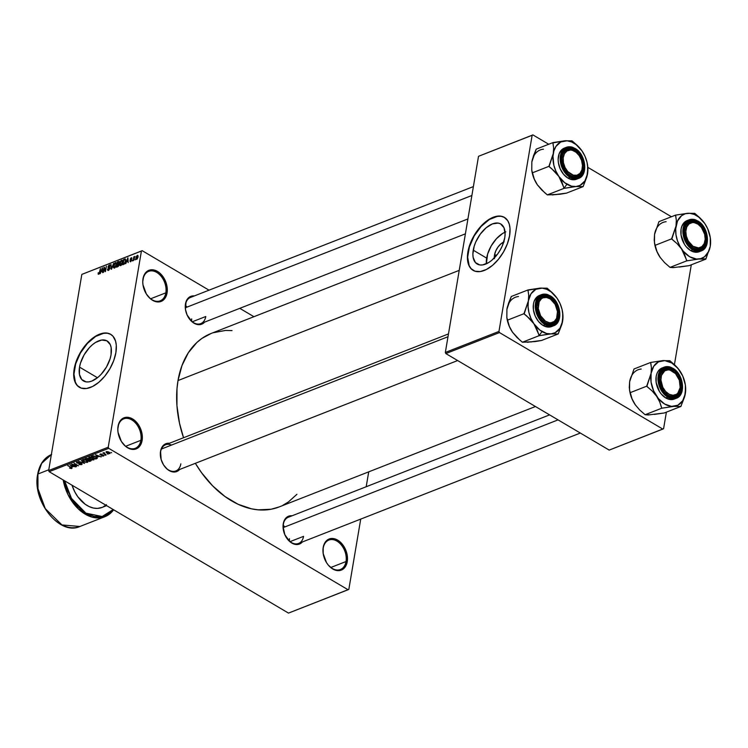 <?xml version="1.0" encoding="UTF-8"?>
<svg xmlns="http://www.w3.org/2000/svg" width="748" height="748" viewBox="0 0 748 748"><rect width="100%" height="100%" fill="white"/><g stroke="black" fill="none" stroke-linecap="round" stroke-linejoin="round"><path stroke-width="1.12" d="M140.876 440.32A15.82 10.846 68.6 0 0 131.798 419.899A15.82 10.846 68.6 0 0 118.091 426.846L118.053 426.238A16.699 11.444 -111.4 0 1 132.527 418.908A16.699 11.444 -111.4 0 1 142.111 440.46L140.876 440.32L125.692 446.266L140.876 440.32A15.82 10.846 -111.4 0 1 135.257 448.314A15.82 10.846 -111.4 0 1 122.008 442.395A15.82 10.846 68.6 0 0 140.876 440.32L142.111 440.46L140.259 445.443L136.856 448.594L134.733 449.305L132.424 449.417L127.637 447.79L125.337 446.126L121.363 441.414L118.034 432.307L117.801 429.193L118.754 423.564L121.438 419.413L123.298 418.113L127.73 417.281L130.133 417.795L134.827 420.572L138.791 425.285L142.129 434.392L142.111 440.46A16.699 11.444 -111.4 0 1 122.102 442.526A16.699 11.444 -111.4 0 1 117.988 432.035A16.699 11.444 -111.4 0 1 118.053 426.238L118.091 426.846A15.82 10.846 -111.4 0 1 123.71 418.852A15.82 10.846 -111.4 0 1 136.295 423.901A15.82 10.846 -111.4 0 1 140.876 440.32M346.025 561.533A15.82 10.846 68.6 0 0 336.946 541.113A15.82 10.846 68.6 0 0 323.23 548.06L323.192 547.452A16.699 11.444 -111.4 0 1 337.666 540.121A16.699 11.444 -111.4 0 1 347.25 561.673L346.025 561.533L330.84 567.48L346.025 561.533A15.82 10.846 -111.4 0 1 340.396 569.527A15.82 10.846 -111.4 0 1 327.156 563.609A15.82 10.846 68.6 0 0 346.025 561.533L347.25 561.673L345.408 566.657L342.004 569.798L339.873 570.518L337.572 570.63L332.785 569.004L328.363 565.189L326.511 562.627L323.173 553.52L323.192 547.452L323.903 544.768L326.577 540.626L328.447 539.317L332.879 538.495L335.272 539.009L339.966 541.786L343.94 546.498L347.278 555.605L347.25 561.673A16.699 11.444 -111.4 0 1 327.25 563.74A16.699 11.444 -111.4 0 1 323.136 553.249A16.699 11.444 -111.4 0 1 323.192 547.452L323.23 548.06A15.82 10.846 -111.4 0 1 328.858 540.065A15.82 10.846 -111.4 0 1 341.443 545.114A15.82 10.846 -111.4 0 1 346.025 561.533M165.832 292.833A15.82 10.846 68.6 0 0 156.743 272.412A15.82 10.846 68.6 0 0 143.036 279.359L142.999 278.752A16.699 11.444 -111.4 0 1 157.473 271.412A16.699 11.444 -111.4 0 1 167.056 292.973L165.832 292.833L150.638 298.779L165.832 292.833A15.82 10.846 -111.4 0 1 160.203 300.827A15.82 10.846 -111.4 0 1 146.954 294.908A15.82 10.846 68.6 0 0 165.832 292.833L167.056 292.973L165.205 297.956L163.672 299.798L159.679 301.818L157.37 301.93L152.583 300.303L150.283 298.639L146.309 293.927L142.98 284.82L142.746 281.706L143.7 276.068L146.384 271.926L148.244 270.617L152.676 269.794L157.473 271.412L159.773 273.076L163.737 277.798L167.075 286.905L167.056 292.973A16.699 11.444 -111.4 0 1 147.047 295.039A16.699 11.444 -111.4 0 1 142.943 284.549A16.699 11.444 -111.4 0 1 142.999 278.752L143.036 279.359A15.82 10.846 -111.4 0 1 148.656 271.365A15.82 10.846 -111.4 0 1 161.241 276.414A15.82 10.846 -111.4 0 1 165.832 292.833M494.447 258.677L494.503 255.049L496.868 254.993L494.503 255.049A11.669 6.395 120.6 0 1 503.741 242.015M505.05 232.17A23.235 12.725 -59.4 0 0 486.658 258.116L473.241 250.187A23.235 12.725 120.6 0 1 484.732 229.038A23.235 12.725 120.6 0 1 500.814 224.007A23.235 12.725 120.6 0 1 504.741 237.845L502.245 246.008L500.197 250.047L497.729 253.862L491.875 260.229L488.734 262.529L482.582 264.932L479.823 264.951L475.448 262.595L473.138 257.415L472.876 253.993L474.204 246.148L475.737 242.025L480.253 234.171L486.106 227.803L492.39 223.914L498.159 223.082L500.571 223.876L503.984 227.719L505.106 234.04L504.741 237.845A23.235 12.725 120.6 0 1 493.25 258.995A23.235 12.725 120.6 0 1 477.168 264.025A23.235 12.725 120.6 0 1 473.241 250.187L486.658 258.116A23.235 12.725 -59.4 0 0 486.359 263.792L487.631 254.077L491.202 245.914L496.485 238.659L502.675 233.432L505.816 231.843M473.662 270.683L471.062 268.607L469.155 265.596L467.659 257.219L469.417 246.84L474.148 236.031L481.151 226.429L489.342 219.51L497.476 216.322L501.132 216.303L504.517 217.462A30.762 16.839 -59.4 0 0 483.264 224.269A30.762 16.839 -59.4 0 0 468.136 252.188L467.883 252.039A30.762 16.839 120.6 0 1 483.105 224.035A30.762 16.839 120.6 0 1 504.386 217.378A30.762 16.839 120.6 0 1 509.594 235.695L510.005 228.327L509.248 224.119L507.714 220.669L504.068 217.201L500.88 216.153L495.26 216.583L489.08 219.36L484.919 222.408L480.899 226.279L475.476 233.301L472.465 238.528L469.164 246.69L467.883 252.039L467.472 259.406L468.903 265.447L470.81 268.457L474.943 271.187L480.253 271.561L486.303 269.542L492.558 265.325L498.486 259.247L503.582 251.852L507.387 243.773L509.594 235.695A30.762 16.839 120.6 0 1 494.372 263.698A30.762 16.839 120.6 0 1 473.091 270.346A30.762 16.839 120.6 0 1 467.883 252.039L468.136 252.188A30.762 16.839 -59.4 0 0 473.213 270.421M79.531 367.128A23.235 12.725 120.6 0 1 91.032 345.978A23.235 12.725 120.6 0 1 107.104 340.948A23.235 12.725 120.6 0 1 111.041 354.776L110.078 358.825L106.497 366.988L101.214 374.234L98.175 377.16L91.882 381.059L88.881 381.873L86.114 381.891L81.738 379.535L79.428 374.346L79.531 367.128L80.494 363.089L84.075 354.917L89.358 347.67L92.397 344.744L95.548 342.444L101.691 340.031L106.861 340.808L110.274 344.65L111.143 347.558L111.041 354.776A23.235 12.725 120.6 0 1 99.54 375.935A23.235 12.725 120.6 0 1 83.467 380.956A23.235 12.725 120.6 0 1 79.531 367.128L97.483 377.731L79.531 367.128M79.961 387.614L77.353 385.547L75.445 382.527L73.959 374.159L75.707 363.78L80.447 352.963L87.441 343.369L95.632 336.45L103.766 333.262L107.422 333.243L110.807 334.393A30.762 16.839 -59.4 0 0 89.554 341.21A30.762 16.839 -59.4 0 0 74.435 369.129L74.174 368.979A30.762 16.839 120.6 0 1 89.395 340.976A30.762 16.839 120.6 0 1 110.685 334.319A30.762 16.839 120.6 0 1 115.884 352.635L116.295 345.258L115.547 341.051L112.957 336.207L110.358 334.141L107.17 333.094L101.56 333.524L97.464 335.123L91.209 339.349L85.281 345.417L81.766 350.242L77.483 358.17L75.455 363.631L74.174 368.979L73.772 376.347L74.52 380.554L77.1 385.398L81.233 388.128L86.553 388.493L92.593 386.482L98.858 382.256L104.785 376.188L109.872 368.792L113.687 360.704L115.884 352.635A30.762 16.839 120.6 0 1 100.671 380.629A30.762 16.839 120.6 0 1 79.382 387.286A30.762 16.839 120.6 0 1 74.174 368.979L74.435 369.129A30.762 16.839 -59.4 0 0 79.512 387.361M283.258 523.768A14.941 10.238 -111.4 0 1 292.113 515.774L287.952 516.494L286.278 517.663L283.885 521.375L283.034 526.414L284.857 534.773L289.775 541.571L293.973 544.048L298.181 544.413L302.37 541.963A14.941 10.238 -111.4 0 1 286.877 538.345A14.941 10.238 -111.4 0 1 283.202 528.958A14.941 10.238 -111.4 0 1 283.258 523.768M171.526 445.06A14.062 9.64 68.6 0 0 160.586 451.876L160.549 451.268A14.941 10.238 -111.4 0 1 169.403 443.274L167.15 443.349L163.578 445.163L161.185 448.865L160.586 451.876A14.062 9.64 -111.4 0 1 165.589 444.77L448.473 333.926M185.467 303.931A14.941 10.238 -111.4 0 1 194.321 295.937L190.17 296.657L187.122 299.471L186.102 301.528L185.448 309.363L187.075 314.936L191.984 321.724L196.191 324.211L200.399 324.576L204.587 322.126A14.941 10.238 -111.4 0 1 189.094 318.498A14.941 10.238 -111.4 0 1 185.42 309.111A14.941 10.238 -111.4 0 1 185.467 303.931M205.765 316.507L192.273 321.799L205.765 316.507A14.062 9.64 -111.4 0 1 200.763 323.622A14.062 9.64 -111.4 0 1 189.001 318.368A14.062 9.64 68.6 0 0 205.765 316.507M185.504 304.539A14.062 9.64 68.6 0 0 185.439 309.27A14.062 9.64 -111.4 0 1 185.504 304.539A14.062 9.64 -111.4 0 1 190.506 297.433L473.391 186.589M303.557 536.353L290.056 541.636L303.557 536.353A14.062 9.64 -111.4 0 1 298.555 543.459A14.062 9.64 -111.4 0 1 286.793 538.214A14.062 9.64 68.6 0 0 303.557 536.353M283.296 524.376A14.062 9.64 68.6 0 0 283.221 529.107A14.062 9.64 -111.4 0 1 283.296 524.376A14.062 9.64 -111.4 0 1 288.289 517.27L549.593 414.878M459.216 270.365L178.005 380.554A93.163 63.861 68.6 0 0 183.55 437.73L179.511 423.228L176.939 405.659L176.996 388.642L178.005 380.554L459.216 270.365M279.182 506.929L271.075 509.248L258.219 509.837L251.562 508.836L238.135 504.302L224.98 496.522L212.6 485.817L201.464 472.586L195.359 463.311A93.163 63.861 68.6 0 0 279.116 506.957L535.437 406.519M348.072 589.751L108.74 448.342L49.153 471.689L288.494 613.098L348.839 589.368L360.723 519.093L348.839 589.368L348.072 589.751L108.74 448.342L108.236 447.201L48.657 470.548L81.831 274.404L141.409 251.057L108.236 447.201L108.74 448.342L49.153 471.689L288.494 613.098L348.072 589.751M107.413 453.83L108.049 454.204L107.413 453.83M104.86 453.812L106.151 454.952L102.925 453.045L104.234 452.652L104.86 453.812L104.234 452.652L102.925 453.045L106.151 454.952L104.86 453.812M104.814 454.849L105.449 455.223L104.814 454.849M103.411 455.523L103.944 455.42L103.617 456L102.27 456L101.653 455.756L103.289 455.289L99.886 454.429L101.85 454.139L100.634 454.728L103.486 455.027L100.634 454.728L102.055 454.232L100.26 454.036L100.326 454.915L102.803 455.093L103.177 455.719L101.653 455.756L103.617 456L103.486 455.027L103.617 456M97.866 456.897L95.585 454.737L101.223 456.888L99.175 456.383L97.866 456.897L99.175 456.383L101.223 456.888L95.585 454.737L97.866 456.897M89.208 457.178L90.078 459.132L91.967 459.88L93.752 459.87L93.949 458.72L93.378 459.973L90.274 459.244L88.722 457.711L90.527 457.075L93.519 458.337L94.033 459.711L92.948 457.954L89.208 457.178L88.732 457.645M82.981 459.618L83.841 461.572L85.74 462.32L87.525 462.311L87.712 461.161L87.151 462.414L84.047 461.684L82.495 460.151L84.3 459.515L87.292 460.777L87.806 462.152L86.712 460.394L82.981 459.618L82.504 460.085M71.715 468.5L71.088 467.294L67.703 465.658L71.35 467.453L71.21 468.192L69.508 468.005L71.715 468.5L71.827 467.818L71.303 468.594L69.648 468.089L71.331 467.883L68.087 465.518L72.032 468.22M72.294 466.92L70.013 464.76L75.66 466.902L73.603 466.406L72.294 466.92L73.603 466.406L75.66 466.902L70.013 464.76L72.294 466.92M72.921 464.489L76.464 466.584L71.658 464.115L77.212 465.424L74.043 463.18L78.475 465.798L72.921 464.489L78.475 465.798L74.043 463.18L77.212 465.424L71.658 464.115L76.464 466.584L72.921 464.489M76.96 461.984L77.091 463.115L81.149 463.255L81.093 464.321L78.82 464.246L81.569 464.639L81.467 463.414L81.962 464.405L79.765 464.648L78.82 464.246L81.093 464.321L81.008 463.517L76.876 462.975L76.848 462.021L78.849 462.049L79.101 462.498L77.25 462.414L77.483 462.984L81.467 463.414L77.483 462.984L77.483 462.283L79.428 462.311L76.511 462.376M81.317 460.329L84.561 463.414L78.633 461.376L83.832 463.19L81.317 460.329L83.832 463.19L78.633 461.376L84.561 463.414L81.317 460.329M90.639 461.03L90.499 459.805L91.125 460.731L89.47 461.488L85.038 458.87L87.273 458.281L90.499 459.805L88.376 458.655L85.038 458.87L89.47 461.488L90.639 461.03L90.817 460.02L90.639 461.03L91.172 460.609M96.81 458.608L96.006 456.729L97.371 458.113L95.697 459.048L91.265 456.43L93.407 455.812L96.006 456.729L93.014 455.822L91.265 456.43L95.697 459.048L96.81 458.608L97.006 457.458L96.81 458.608L97.371 458.141M106.366 451.642L106.973 453.045L109.704 453.615L109.058 452.194L109.928 453.494L108.095 453.559L106.225 452.484L106.506 451.596L108.46 451.886L106.01 451.988M110.994 452.437L111.62 452.811L110.994 452.437M142.176 250.674L81.831 274.404L48.657 470.548L49.153 471.689L48.657 470.548L108.236 447.201L141.409 251.057L81.831 274.404L142.176 250.674L141.409 251.057L142.176 250.674L209.029 290.177L142.176 250.674M253.927 316.703L239.771 308.335L253.927 316.703M368.717 471.848L366.193 486.742L368.717 471.848M135.051 259.939L135.182 259.182L135.051 259.939M132.452 260.959L132.583 260.201L132.452 260.959M125.87 263.539L126.459 261.819L127.777 261.304L128.226 262.613L127.917 257.761L125.468 263.698L126.459 261.819L127.777 261.304L128.226 262.613L127.917 257.761L125.87 263.539M119.745 265.222L120.858 265.559L122.046 264.137L122.7 261.445L122.251 260.173L120.877 260.715L119.895 262.585L119.68 265.054L120.522 265.68L119.745 265.222L120.69 265.634L122.616 262.333L121.615 260.173L119.68 263.548L119.745 265.222L120.69 265.634M113.509 267.662L114.547 268.036L115.818 266.578L116.473 263.885L116.015 262.613L114.65 263.156L113.668 265.026L113.453 267.494L114.294 268.13L113.509 267.662L114.463 268.074L116.379 264.773L115.388 262.613L113.444 265.989L113.509 267.662L114.463 268.074M108.507 270.402L109.956 268.401L109.806 267.475L108.395 266.999L109.208 265.615L110.237 266.11L109.704 264.895L108.6 265.568L108.011 267.111L108.273 267.831L109.498 268.036L109.46 268.943L108.301 269.822L107.946 268.878L107.525 269.738L108.507 270.402L109.956 268.401L109.591 267.354L108.441 267.214L109.273 265.587L110.237 266.11L109.367 264.97L108.039 266.849L109.573 268.56L108.647 269.766L107.562 269.102L108.507 270.402L107.852 270.421M100.297 273.553L100.896 271.842L102.205 271.328L102.663 272.627L102.354 267.784L99.905 273.712L100.896 271.842L102.205 271.328L102.663 272.627L102.354 267.784L100.297 273.553M98.119 274.123L99.484 273.366L100.419 268.541L99.166 273.263L98.643 273.665L98.11 272.926L98.652 274.264L99.811 272.15L100.419 268.541L99.25 273.076L98.773 273.637L98.11 272.926L98.652 274.264M103.476 272.309L104.196 268.055L105.477 271.524L106.384 266.204L105.281 270.617L104 267.139L103.093 272.459L104.196 268.055L105.075 271.683L106.384 266.204L105.281 270.617L104 267.139L103.476 272.309M111.564 269.14L113.659 263.352L111.461 268.597L110.966 264.409L111.19 269.289L113.659 263.352L111.461 268.597L110.966 264.409L111.564 269.14M117.651 266.756L119.007 265.054L118.96 261.342L117.38 261.894L116.473 267.214L117.651 266.756L119.072 264.745L119.371 262.361L118.558 261.435L117.38 261.894L116.473 267.214L117.651 266.756M123.813 264.343L125.496 262.034L125.309 258.911L123.607 259.453L122.7 264.773L123.813 264.343L125.701 261.089L125.253 258.901L123.607 259.453L122.7 264.773L123.813 264.343M130.554 261.763L131.704 259.939L130.573 258.92L131.9 258.528L131.788 257.817L130.189 259.089L130.32 259.911L131.283 260.145L131.059 260.912L129.834 260.884L130.461 261.8L131.676 260.154L130.563 258.976L131.9 258.528L131.218 257.761L130.171 259.201L131.283 260.407L130.676 261.202L129.834 260.884L130.554 261.763L129.834 260.884M133.537 260.528L134.836 256.405L134.088 257.284L133.817 256.807L133.163 260.678L134.986 256.48L134.088 257.284L133.817 256.807L133.537 260.528M136.641 259.378L137.978 257.265L137.567 255.32L136.351 256.396L135.912 259.023L136.641 259.378L138.043 256.919L137.323 255.377L135.921 257.789L136.641 259.378L136.164 259.378M532.903 134.902L478.514 156.304L532.137 135.285L498.963 331.429L445.341 352.448L478.514 156.304L445.341 352.448L445.845 353.58L609.199 450.1L662.822 429.09L499.468 332.57L445.845 353.58L609.199 450.1L663.588 428.698L666.384 412.148L663.588 428.698L662.822 429.09L499.468 332.57L498.963 331.429L499.468 332.57L445.845 353.58L445.341 352.448L498.963 331.429L532.137 135.285L478.514 156.304L532.903 134.902L532.137 135.285L532.903 134.902L548.723 144.252L532.903 134.902M671.433 216.752L587.844 167.365L671.433 216.752M691.302 264.811L674.425 364.631L691.302 264.811M465.396 233.844L211.132 333.468A93.163 63.861 68.6 0 0 178.005 380.554L181.96 365.594L188.337 352.738L196.892 342.472L201.895 338.433L211.198 333.449M179.66 469.464L177.379 471.268L173.414 472.007L169.123 470.557L167.066 469.061L163.513 464.845L161.147 459.524L160.549 451.268A14.941 10.238 -111.4 0 0 160.493 456.448A14.941 10.238 -111.4 0 0 164.177 465.836A14.941 10.238 -111.4 0 0 179.66 469.464M213.087 332.757L225.503 330.448L232.03 330.588M296.909 494.316L288.354 501.992L282.94 505.237M180.848 463.844A14.062 9.64 -111.4 0 1 175.845 470.959A14.062 9.64 -111.4 0 1 164.083 465.705A14.062 9.64 68.6 0 0 180.848 463.844M160.521 456.607A14.062 9.64 -111.4 0 1 160.586 451.876A14.062 9.64 68.6 0 0 160.521 456.607M118.016 432.185A15.82 10.846 -111.4 0 1 118.091 426.846A15.82 10.846 68.6 0 0 118.016 432.185M323.155 553.398A15.82 10.846 -111.4 0 1 323.23 548.06A15.82 10.846 68.6 0 0 323.155 553.398M142.962 284.698A15.82 10.846 -111.4 0 1 143.036 279.359A15.82 10.846 68.6 0 0 142.962 284.698M494.353 257.901A11.669 6.395 120.6 0 1 494.503 255.049L495.756 250.945L498.028 246.999L500.964 243.811L504.124 241.847M98.773 273.637L98.502 272.711M101.13 271.169L102.093 268.401L102.56 270.972L101.13 271.169L101.719 271.515L101.13 271.169L102.093 268.401L102.186 270.757L101.13 271.169M104.514 267.447L104 267.139L104.514 267.447M104.739 268.373L104.196 268.055L104.739 268.373M108.647 269.766L107.946 268.878M108.273 267.831L109.563 268.597M110.265 265.503L109.367 264.97L110.265 265.503M109.984 264.96L109.367 264.97M109.273 265.587L109.844 266.335M108.619 267.317L109.984 268.13M108.984 267.335L108.441 267.214M113.78 266.185L115.285 263.231L116.464 264.016L116.052 263.764L116.323 265.091L114.566 267.447L115.014 267.719L113.93 267.298L113.78 266.185M116.398 263.212L115.388 262.613L116.398 263.212M116.034 262.623L115.388 262.613M115.285 263.231L115.968 263.483L116.034 264.755L114.566 267.447L113.827 265.849L114.257 264.353L115.285 263.231L116.052 263.764M117.969 262.249L117.38 261.894L117.969 262.249M119.4 261.931L118.558 261.435L119.4 261.931M119.147 261.389L118.558 261.435M117.38 263.96L117.651 262.37L119.269 262.772L118.091 263.679L119.11 264.278L118.091 263.679L117.38 263.96L117.969 264.306L117.38 263.96L117.651 262.37L118.979 262.604L117.38 263.96M118.306 262.109L118.979 262.604M116.959 266.447L117.277 264.577L118.025 264.287L118.997 265.082L118.511 266.12L117.763 266.129L118.24 266.41L116.959 266.447L117.548 266.793L116.959 266.447L117.277 264.577L118.689 264.895L116.959 266.447M120.007 263.745L121.513 260.79L122.7 261.576L122.279 261.323L122.55 262.651L120.793 265.007L121.241 265.278L120.232 264.942L120.007 263.745M122.635 260.772L121.615 260.173L122.635 260.772M122.261 260.182L121.615 260.173M121.513 260.79L122.195 261.033L122.261 262.314L120.793 265.007L120.334 262.286L121.372 260.856L122.279 261.323M124.196 259.808L123.607 259.453L124.196 259.808M125.786 259.696L124.664 259.042L125.786 259.696M123.186 264.007L123.878 259.93L125.075 259.556L125.645 261.417L125.234 262.754L123.869 263.735L124.364 264.025L123.186 264.007L123.785 264.353L123.186 264.007L123.878 259.93L125.075 259.556L125.299 261.398L124.495 263.343L123.186 264.007M126.693 261.146L127.656 258.387L128.123 260.959L126.693 261.146L127.282 261.501L126.693 261.146L127.656 258.387L127.749 260.734L126.693 261.146M130.676 261.202L130.227 260.669M131.648 260.323L130.171 259.201M131.91 258.172L131.218 257.761L131.91 258.172M131.9 258.528L131.218 257.761M131.713 259.883L130.629 259.247L131.713 259.883M131.704 259.696L131.031 259.304L131.704 259.696M131.676 260.154L131.031 259.304M138.071 255.816L137.323 255.377L138.071 255.816M137.8 255.377L137.323 255.377M137.211 255.928L137.969 257.293L137.127 259.051L136.426 258.808L136.772 256.33L137.211 255.928L137.66 257.106L136.744 258.827L136.304 257.639L137.211 255.928L138.109 256.293M118.025 264.287L118.689 264.895M71.902 466.565L70.34 464.882L73.005 465.892L71.902 466.565L72.958 466.144L70.303 465.097L71.902 466.565M81.569 464.639L81.747 463.61L81.569 464.639L82.074 464.199M81.102 463.573L81.093 464.321M77.483 462.984L77.483 462.283M87.525 462.311L87.927 461.479M83.262 459.534L83.243 460.656L84.234 461.432L83.57 459.496L86.375 460.207L87.002 462.002L84.842 461.74L86.693 462.086L87.254 461.292L85.478 460.123L83.496 459.927M87.479 460.927L87.002 462.002M89.564 460.946L89.47 461.488L89.564 460.946M88.89 459.366L88.376 458.655M88.367 459.104L85.936 459.029L87.254 459.814L86.029 458.487L85.936 459.029L86.675 458.281L86.59 458.767L88.124 458.524L88.329 459.347L87.254 459.814L88.432 458.702M88.068 458.851L88.329 459.347M90.125 459.955L87.778 460.114L89.33 461.03L87.778 460.114L88.685 458.879L88.526 459.824L90.171 459.637L90.471 460.534L89.33 461.03L90.471 460.534L90.125 459.955L90.471 460.534M93.752 459.87L94.164 459.038M90.461 458.992L89.797 457.056L92.612 457.767L93.229 459.562L90.461 458.992L92.556 459.665L93.584 459.16L90.508 457.393L89.358 457.898L90.461 458.992M89.489 457.093L89.367 457.832L89.723 457.486M93.706 458.487L93.229 459.562M95.791 458.505L95.697 459.048L95.791 458.505M96.548 457.57L94.061 456.224L92.163 456.589L95.557 458.589L92.163 456.589L92.256 456.046L92.163 456.589L93.519 455.822L95.679 456.542L96.623 457.131L95.557 458.589L96.548 457.57L96.24 458.328M97.474 456.542L95.903 454.859L98.568 455.878L97.474 456.542L98.53 456.13L95.875 455.074L97.474 456.542M103.187 455.223L103.177 455.719M100.484 453.971L100.326 454.915L100.484 453.971M100.26 454.036L100.326 454.915M103.916 452.643L103.822 453.204L103.916 452.643M103.701 452.69L103.822 453.204M109.704 453.615L109.844 452.774L110.059 453.269M106.712 451.558L107.357 452.895L106.88 451.549L108.769 452.035L109.255 453.344L107.357 452.895L109.255 453.344M109.554 452.521L109.451 453.148L106.814 451.923M548.424 334.169L551.052 333.879A23.777 16.297 -111.4 0 1 542.02 331.579L539.121 335.553A27.293 18.709 68.6 0 0 539.327 335.665L551.052 333.879L558.232 333.935L541.552 340.471L535.091 341.584L522.413 342.229L539.102 335.693L548.424 334.169M549.341 298.143A14.062 9.64 68.6 0 0 537.092 309.046A14.062 9.64 -111.4 0 1 542.16 297.208A14.062 9.64 -111.4 0 1 549.341 298.143A14.062 9.64 -111.4 0 1 554.09 302.706A14.062 9.64 68.6 0 0 549.341 298.143L550.07 297.152L549.341 298.143M540.654 318.152A14.062 9.64 68.6 0 0 545.227 322.472L545.694 322.996A14.941 10.238 -111.4 0 1 540.748 318.283A14.941 10.238 -111.4 0 1 537.064 308.896A14.941 10.238 -111.4 0 1 550.07 297.152L555.68 302.856L558.045 308.176L558.868 313.786L556.989 320.892L553.95 323.706L549.986 324.445L545.694 322.996L541.739 319.583L537.719 311.963L536.896 306.353L538.775 299.247L541.814 296.432L545.778 295.694L550.07 297.152A14.941 10.238 -111.4 0 1 558.644 316.432A14.941 10.238 -111.4 0 1 545.694 322.996L545.227 322.472A14.062 9.64 -111.4 0 1 540.654 318.152A14.062 9.64 68.6 0 0 556.577 319.144L556.596 318.358A13.184 9.032 -111.4 0 1 543.637 319.705A13.184 9.032 -111.4 0 1 539.168 301.781L537.99 301.463A14.062 9.64 68.6 0 0 537.092 309.046A14.062 9.64 -111.4 0 1 537.99 301.463A14.062 9.64 -111.4 0 1 542.16 297.208A14.062 9.64 -111.4 0 1 554.09 302.706A14.062 9.64 68.6 0 0 554.006 302.575A14.062 9.64 68.6 0 0 537.99 301.463L539.168 301.781L541.459 298.723L543.001 297.826L546.573 297.461L550.35 299.004L555.138 304.343L557.484 311.607L556.596 318.358L554.305 321.416L551.042 322.743L549.191 322.687L545.414 321.135L540.626 315.806L538.28 308.531L539.168 301.781A13.184 9.032 -111.4 0 1 554.184 302.828A13.184 9.032 -111.4 0 1 557.428 311.112A13.184 9.032 -111.4 0 1 556.596 318.358L556.577 319.144A14.062 9.64 -111.4 0 1 552.417 323.398A14.062 9.64 -111.4 0 1 545.227 322.472A14.062 9.64 68.6 0 0 557.447 311.262A14.062 9.64 -111.4 0 1 552.417 323.398A14.062 9.64 -111.4 0 1 540.654 318.152M538.719 295.769L536.849 297.068L534.175 301.22L533.464 303.894L533.446 309.971L535.269 316.198L538.635 321.631L543.057 325.455L545.077 324.66L543.057 325.455A16.699 11.444 68.6 0 0 551.594 326.558L553.614 325.763A16.699 11.444 -111.4 0 1 545.077 324.66A16.699 11.444 -111.4 0 1 535.409 308.644A16.699 11.444 -111.4 0 1 541.43 294.665A16.699 11.444 -111.4 0 1 549.967 295.769L550.248 296.086C555.895 298.546 558.99 305.502 559.532 316.956C555.558 325.745 550.893 328.11 545.516 324.062L545.077 324.66L553.614 325.763L558.532 320.78L559.598 311.439M531.716 341.892L522.413 342.229L519.514 339.779L512.474 332.168L509.351 326.399L507.294 320.228L523.974 313.692L526.882 316.142L533.922 323.762L537.045 329.522L539.102 335.693L522.413 342.229L516.943 337.442L512.474 332.168L509.472 326.801L507.322 320.275A23.777 16.297 68.6 0 0 512.474 332.168L509.351 326.399L506.845 317.563L506.92 309.289L508.593 303.062L511.314 296.479L527.995 289.944L528.714 295.189L528.369 300.883L523.974 313.692L507.294 320.228L506.835 317.535A23.777 16.297 68.6 0 0 507.303 320.181M527.387 342.285L541.552 340.471L558.232 333.935L562.627 321.126L559.99 328.232L555.147 332.71L551.052 333.879L546.573 333.496L539.813 330.074L533.922 323.762L530.93 318.396L528.92 312.524L528.051 306.549L528.369 300.883L531.005 293.786L535.849 289.308L542.16 288.13L546.713 289.289L551.183 291.935L557.073 298.256L552.632 293.01L547.134 288.186L539.944 288.13L527.995 289.944L511.314 296.479L506.92 309.289A23.777 16.297 68.6 0 1 518.495 296.535M554.997 295.544L547.312 288.457A27.293 18.709 68.6 0 0 546.9 288.214L539.944 288.13A23.777 16.297 -111.4 0 1 556.858 297.938A23.777 16.297 -111.4 0 1 557.073 298.256L560.074 303.623L562.075 309.485L562.945 315.46L562.627 321.126L562.702 312.86M512.791 332.626L512.474 332.168A23.777 16.297 68.6 0 0 512.689 332.477A23.777 16.297 68.6 0 0 512.829 332.664M507.471 320.929L506.835 317.517M540.449 295.133A16.699 11.444 68.6 0 0 539.411 295.46A16.699 11.444 68.6 0 0 533.38 309.438A16.699 11.444 68.6 0 0 543.057 325.455L547.845 327.072L552.276 326.25M545.516 324.062L550.154 325.632L554.446 324.828L557.737 321.79L558.85 319.555L559.766 314.095L558.887 308.026L554.53 299.78L550.248 296.086L545.61 294.516L541.318 295.31L539.514 296.573L536.914 300.593L535.998 306.054L536.877 312.122L539.439 317.881L545.516 324.062C539.878 321.603 536.784 314.646 536.232 303.192C540.206 294.403 544.871 292.038 550.248 296.086L541.43 294.665L536.12 300.64L535.923 311.439L545.077 324.66L545.516 324.062M528.219 289.925A27.293 18.709 68.6 0 0 527.948 290.224L528.714 295.189L528.369 300.883A23.777 16.297 -111.4 0 1 539.944 288.13L527.948 290.224A27.293 18.709 -111.4 0 1 528.219 289.925M524.021 313.412A27.293 18.709 68.6 0 0 524.161 313.954L529.444 318.48L533.922 323.762A23.777 16.297 -111.4 0 1 528.369 300.883L524.161 313.954A27.293 18.709 -111.4 0 1 524.021 313.412M538.915 335.431A27.293 18.709 68.6 0 0 539.121 335.553L542.02 331.579A23.777 16.297 -111.4 0 1 533.922 323.762L539.327 335.665A27.293 18.709 -111.4 0 1 539.121 335.553A27.293 18.709 -111.4 0 1 538.915 335.431M557.082 298.265L557.073 298.256A23.777 16.297 -111.4 0 1 562.711 312.879A23.777 16.297 -111.4 0 1 562.627 321.126A23.777 16.297 -111.4 0 1 551.052 333.879L558.008 333.954A27.293 18.709 68.6 0 0 558.288 333.655L561.944 324.202L562.973 315.422M506.845 317.563L506.92 309.289M447.996 336.731L161.428 449.024L447.996 336.731M557.447 311.262A14.062 9.64 -111.4 0 1 556.577 319.144A14.062 9.64 68.6 0 0 557.466 311.411A14.062 9.64 68.6 0 0 557.447 311.262M680.315 385.557L680.269 385.155A13.184 9.032 -111.4 0 1 671.096 395.019A13.184 9.032 -111.4 0 1 660.914 380.003L659.671 380.059A14.062 9.64 68.6 0 0 659.792 381.555A14.062 9.64 -111.4 0 1 659.671 380.059A14.062 9.64 -111.4 0 1 664.86 369.718A14.062 9.64 -111.4 0 1 676.8 375.206A14.062 9.64 68.6 0 0 676.706 375.085A14.062 9.64 68.6 0 0 665.421 369.521A14.062 9.64 68.6 0 0 659.671 380.059L660.914 380.003L662.822 387.352L665.636 391.494L669.198 394.28L672.976 395.281L676.388 394.355L677.791 393.196L680.184 387.529L679.334 380.19L675.538 373.654L670.077 370.129L668.198 369.867L664.785 370.793L661.447 375.431L660.914 380.003A13.184 9.032 -111.4 0 1 666.3 370.12A13.184 9.032 -111.4 0 1 676.884 375.328A13.184 9.032 -111.4 0 1 680.128 383.612A13.184 9.032 -111.4 0 1 680.269 385.155L680.315 385.557A14.062 9.64 -111.4 0 1 675.126 395.898A14.062 9.64 -111.4 0 1 663.354 390.652A14.062 9.64 68.6 0 0 674.612 396.075A14.062 9.64 68.6 0 0 680.315 385.557A14.062 9.64 68.6 0 0 680.175 383.911A14.062 9.64 68.6 0 0 680.147 383.771A14.062 9.64 -111.4 0 1 680.315 385.557M289.448 538.719A14.062 9.64 -111.4 0 1 289.373 541.075M558.055 419.88L283.099 527.62L558.055 419.88M283.174 525.255A14.062 9.64 -111.4 0 1 284.829 526.938M561.879 160.222L563.122 160.156A13.184 9.032 -111.4 0 1 568.517 150.283A13.184 9.032 -111.4 0 1 579.102 155.491A13.184 9.032 -111.4 0 1 582.346 163.775A13.184 9.032 -111.4 0 1 582.477 165.308L582.533 165.719A14.062 9.64 68.6 0 0 582.383 164.074A14.062 9.64 68.6 0 0 582.365 163.924A14.062 9.64 -111.4 0 1 582.533 165.719A14.062 9.64 -111.4 0 1 577.334 176.061A14.062 9.64 -111.4 0 1 565.572 170.815A14.062 9.64 68.6 0 0 576.83 176.238A14.062 9.64 68.6 0 0 582.533 165.719L581.551 160.353L579.279 155.762L576.035 152.227L572.295 150.292L570.415 150.03L567.003 150.956L564.469 153.677L563.207 157.781L563.412 162.634L565.039 167.505L567.854 171.657L573.314 175.182L576.979 175.219L580.009 173.358L581.935 169.88L582.477 165.308A13.184 9.032 -111.4 0 1 573.314 175.182A13.184 9.032 -111.4 0 1 563.122 160.156L561.879 160.222A14.062 9.64 -111.4 0 1 567.077 149.881A14.062 9.64 -111.4 0 1 579.008 155.369A14.062 9.64 68.6 0 0 578.924 155.238A14.062 9.64 68.6 0 0 567.639 149.684A14.062 9.64 68.6 0 0 561.879 160.222A14.062 9.64 68.6 0 0 562.01 161.718A14.062 9.64 -111.4 0 1 561.879 160.222M185.382 305.418A14.062 9.64 -111.4 0 1 187.047 307.101M185.317 307.774L471.885 195.49L185.317 307.774M191.656 318.872A14.062 9.64 -111.4 0 1 191.591 321.238M685.617 226.635L686.795 226.953A13.184 9.032 -111.4 0 1 701.802 227.99A13.184 9.032 -111.4 0 1 705.055 236.274A13.184 9.032 -111.4 0 1 704.223 243.53L704.205 244.316A14.062 9.64 68.6 0 0 705.093 236.583A14.062 9.64 68.6 0 0 705.074 236.424A14.062 9.64 -111.4 0 1 704.205 244.316A14.062 9.64 -111.4 0 1 700.044 248.56A14.062 9.64 -111.4 0 1 688.282 243.315A14.062 9.64 68.6 0 0 704.205 244.316L704.223 243.53L701.933 246.588L698.669 247.915L693.041 246.307L688.254 240.968L686.346 236.19L685.832 231.263L686.795 226.953L689.086 223.895L692.349 222.567L694.2 222.624L697.978 224.176L701.372 227.401L704.672 234.283L705.186 239.21L704.223 243.53A13.184 9.032 -111.4 0 1 691.264 244.876A13.184 9.032 -111.4 0 1 686.795 226.953L685.617 226.635A14.062 9.64 -111.4 0 1 689.787 222.38A14.062 9.64 -111.4 0 1 701.718 227.869A14.062 9.64 68.6 0 0 701.633 227.747A14.062 9.64 68.6 0 0 685.617 226.635A14.062 9.64 68.6 0 0 684.71 234.218A14.062 9.64 -111.4 0 1 685.617 226.635M113.631 509.781A38.672 26.507 -111.4 0 1 104.907 516.69A38.672 26.507 -111.4 0 1 63.178 479.964L67.984 494.587L78.222 508.818L92.079 517.13L104.907 516.69L79.886 526.489L61.925 524.928L45.282 508.649L37.97 488.715L37.914 474.026A38.672 26.507 68.6 0 0 49.125 514.157A38.672 26.507 68.6 0 0 79.886 526.489C59.653 536.045 31.874 501.095 37.681 474.251C39.522 464.274 44.188 457.683 51.668 454.485M113.219 509.538L102.139 516.522L85.87 513.137L71.518 498.439L64.599 480.805L66.843 488.753L71.677 498.692L78.203 507.06L85.87 513.137L94.014 516.4L101.924 516.569L108.937 513.624L113.219 509.538M101.999 507.443L97.502 508.397L93.407 508.042L89.227 506.63L85.132 504.208L77.811 496.756L74.865 492.006L71.995 485.171A29.004 19.878 68.6 0 0 101.98 507.453L106.618 505.639M48.788 469.772L37.914 474.026L48.788 469.772M51.35 454.606A38.672 26.507 68.6 0 0 37.914 474.026L41.701 463.293L51.35 454.606M103.168 506.92L106.412 504.648M45.46 508.967L42.019 502.46L39.476 495.503M38.559 491.941L37.914 488.369M654.425 414.392L664.261 412.98L680.942 406.435L664.261 412.98L648.179 414.972L645.122 414.729L639.652 409.941L635.174 404.668A23.777 16.297 68.6 0 0 635.398 404.977L632.051 398.899L630.003 392.737L646.683 386.192L652.153 390.98L656.632 396.262L659.755 402.022L661.802 408.193L673.761 406.379L680.942 406.435L685.336 393.635L685.411 385.36A23.777 16.297 -111.4 0 1 685.336 393.635L682.7 400.732L677.856 405.21L671.545 406.388L664.729 404.079L658.436 398.637L653.63 390.895L651.05 382.032L651.078 373.383L646.683 386.192L630.003 392.737L629.283 387.483L629.629 381.789L634.014 368.979L650.704 362.443L634.014 368.979L629.629 381.789A23.777 16.297 68.6 0 1 641.204 369.045M685.495 385.996L685.42 385.379A23.777 16.297 -111.4 0 0 679.782 370.756L679.567 370.438A23.777 16.297 -111.4 0 1 679.782 370.756L675.341 365.51L669.843 360.695L662.653 360.639A23.777 16.297 -111.4 0 1 671.685 362.939L669.815 360.835A27.293 18.709 68.6 0 0 669.61 360.714L662.653 360.639L650.704 362.443L651.424 367.698L651.078 373.383L653.715 366.286L658.549 361.808L664.86 360.63L671.685 362.939L677.978 368.381L682.774 376.122L685.364 384.986L685.336 393.635A23.777 16.297 -111.4 0 1 673.761 406.379A23.777 16.297 -111.4 0 1 656.632 396.262L659.755 402.022L661.625 407.931A27.293 18.709 68.6 0 0 662.036 408.174L673.761 406.379L680.717 406.463A27.293 18.709 68.6 0 0 680.989 406.155L684.654 396.711L685.682 387.922M667.936 394.972A14.062 9.64 68.6 0 0 680.147 383.771A14.062 9.64 -111.4 0 1 675.126 395.898A14.062 9.64 -111.4 0 1 667.936 394.972A14.062 9.64 -111.4 0 1 663.354 390.652A14.062 9.64 68.6 0 0 667.936 394.972L668.403 395.496L667.936 394.972M676.8 375.206A14.062 9.64 68.6 0 0 672.05 370.643L672.77 369.652A14.941 10.238 -111.4 0 1 681.353 388.932A14.941 10.238 -111.4 0 1 668.403 395.496L664.448 392.083L661.428 387.221L659.605 378.862L660.456 373.813L662.85 370.11L664.523 368.942L668.488 368.203L670.629 368.661L674.836 371.139L678.389 375.365L680.755 380.685L681.568 386.295L680.717 391.335L678.324 395.047L676.65 396.216L672.686 396.945L668.403 395.496A14.941 10.238 -111.4 0 1 663.448 390.783A14.941 10.238 -111.4 0 1 659.773 381.396A14.941 10.238 -111.4 0 1 672.77 369.652L672.05 370.643A14.062 9.64 -111.4 0 1 676.8 375.206M672.676 368.268L664.14 367.165L658.829 373.14L658.633 383.948L667.786 397.16L668.226 396.562C662.578 394.103 659.484 387.146 658.941 375.692C662.906 366.903 667.581 364.538 672.957 368.586L668.319 367.016L666.085 367.118L662.214 369.082L659.624 373.093L658.698 378.553L659.586 384.622L663.944 392.868L668.226 396.562L672.863 398.132L677.155 397.338L680.446 394.29L682.241 389.456L682.475 386.594L680.502 377.553L677.23 372.289L672.957 368.586C678.595 371.045 681.69 378.002 682.241 389.456C678.268 398.245 673.593 400.61 668.226 396.562L667.786 397.16A16.699 11.444 -111.4 0 1 658.109 381.153A16.699 11.444 -111.4 0 1 664.14 367.165A16.699 11.444 -111.4 0 1 672.676 368.268M663.149 367.633A16.699 11.444 68.6 0 0 662.111 367.96A16.699 11.444 68.6 0 0 656.09 381.938A16.699 11.444 68.6 0 0 665.757 397.955L667.786 397.16L665.757 397.955L670.554 399.572L674.986 398.749M650.096 414.794L645.122 414.729L661.802 408.193L645.122 414.729L639.652 409.941L635.174 404.668L632.182 399.301L630.031 392.775A23.777 16.297 68.6 0 0 635.174 404.668L632.051 398.899L629.545 390.045A23.777 16.297 68.6 0 0 630.012 392.681M630.181 393.429L629.535 390.017M661.428 368.268L658.025 371.41L656.884 373.719L656.174 376.403L656.155 382.471L659.493 391.569L661.344 394.131L665.757 397.955A16.699 11.444 68.6 0 0 674.294 399.058L676.323 398.263A16.699 11.444 -111.4 0 1 667.786 397.16L676.323 398.263L681.232 393.289L682.307 383.939M659.792 381.555A14.062 9.64 -111.4 0 1 664.86 369.718A14.062 9.64 -111.4 0 1 672.05 370.643A14.062 9.64 68.6 0 0 659.792 381.555M677.707 368.053L670.021 360.957A27.293 18.709 68.6 0 0 669.815 360.835L671.685 362.939A23.777 16.297 -111.4 0 1 679.567 370.438M651.078 373.383A23.777 16.297 -111.4 0 1 662.653 360.639L650.928 362.425A27.293 18.709 68.6 0 0 650.648 362.733L651.424 367.698L651.078 373.383L646.861 386.464A27.293 18.709 -111.4 0 1 646.73 385.912A27.293 18.709 68.6 0 0 646.861 386.464L652.153 390.98L656.632 396.262A23.777 16.297 -111.4 0 1 651.078 373.383M629.554 390.063L629.629 381.789M573.342 186.832L575.969 186.542A23.777 16.297 -111.4 0 1 566.937 184.242L564.039 188.216A27.293 18.709 68.6 0 0 564.244 188.337L575.969 186.542L583.16 186.598L566.47 193.134L560.009 194.246L547.33 194.891L564.02 188.356L573.342 186.832M574.268 150.806A14.062 9.64 68.6 0 0 562.01 161.718A14.062 9.64 -111.4 0 1 567.077 149.881A14.062 9.64 -111.4 0 1 574.268 150.806A14.062 9.64 -111.4 0 1 579.008 155.369A14.062 9.64 68.6 0 0 574.268 150.806L574.988 149.815L574.268 150.806M565.572 170.815A14.062 9.64 68.6 0 0 570.154 175.135L570.612 175.658A14.941 10.238 -111.4 0 1 565.666 170.946A14.941 10.238 -111.4 0 1 561.991 161.559A14.941 10.238 -111.4 0 1 574.988 149.815L578.943 153.228L581.963 158.09L583.786 166.449L582.935 171.498L580.542 175.2L578.868 176.369L574.903 177.108L570.612 175.658L568.555 174.172L565.002 169.946L562.636 164.625L561.823 159.015L562.674 153.976L565.067 150.264L568.639 148.459L570.705 148.366L574.988 149.815A14.941 10.238 -111.4 0 1 583.562 169.095A14.941 10.238 -111.4 0 1 570.612 175.658L570.154 175.135A14.062 9.64 -111.4 0 1 565.572 170.815M563.637 148.431L561.776 149.731L559.093 153.882L558.139 159.52L558.373 162.634L560.187 168.861L563.562 174.293L567.975 178.118L570.004 177.323L567.975 178.118A16.699 11.444 68.6 0 0 576.512 179.221L578.541 178.426A16.699 11.444 -111.4 0 1 570.004 177.323A16.699 11.444 -111.4 0 1 560.327 161.306A16.699 11.444 -111.4 0 1 566.348 147.328A16.699 11.444 -111.4 0 1 574.885 148.431L575.165 148.749C580.813 151.208 583.908 158.165 584.45 169.618C580.485 178.407 575.81 180.773 570.434 176.724L570.004 177.323L578.541 178.426L583.449 173.443L584.525 164.102M556.634 194.555L547.33 194.891L544.432 192.442L537.391 184.831L534.268 179.062L532.211 172.891L548.901 166.355L551.8 168.805L558.84 176.425L561.963 182.185L564.02 188.356L547.33 194.891L541.87 190.104L537.391 184.831L534.399 179.464L532.239 172.938A23.777 16.297 68.6 0 0 537.391 184.831L534.268 179.062L531.772 170.226L531.837 161.951L533.511 155.724L536.232 149.142L552.912 142.606L553.632 147.852L553.286 153.546L548.901 166.355L532.211 172.891L531.753 170.198A23.777 16.297 68.6 0 0 532.221 172.844M552.314 194.948L566.47 193.134L583.16 186.598L587.545 173.788L584.917 180.894L580.074 185.373L575.969 186.542L571.491 186.159L564.731 182.736L558.84 176.425L555.848 171.058L553.847 165.186L552.978 156.323L553.894 150.946L555.923 146.449L560.766 141.97L567.077 140.792L571.631 141.952L576.1 144.598L582 150.918L577.55 145.673L572.052 140.858L564.871 140.792L552.912 142.606L536.232 149.142L531.837 161.951A23.777 16.297 68.6 0 1 543.413 149.198M579.915 148.207L572.229 141.12A27.293 18.709 68.6 0 0 571.827 140.876L564.871 140.792A23.777 16.297 -111.4 0 1 581.776 150.6A23.777 16.297 -111.4 0 1 582 150.918L584.992 156.285L586.993 162.148L587.863 168.122L587.545 173.788L587.619 165.523M537.719 185.289L537.391 184.831A23.777 16.297 68.6 0 0 537.606 185.139A23.777 16.297 68.6 0 0 537.747 185.326M532.398 173.592L531.753 170.179M565.366 147.795A16.699 11.444 68.6 0 0 564.329 148.123A16.699 11.444 68.6 0 0 558.298 162.101A16.699 11.444 68.6 0 0 567.975 178.118L572.762 179.735L577.194 178.912M570.434 176.724L575.072 178.295L577.306 178.192L581.177 176.229L583.767 172.218L584.693 166.757L583.805 160.689L579.448 152.442L575.165 148.749L570.528 147.178L566.236 147.973L562.945 151.021L561.15 155.855L560.916 158.716L562.889 167.758L566.161 173.022L570.434 176.724C564.796 174.265 561.701 167.309 561.15 155.855C565.123 147.066 569.798 144.701 575.165 148.749L566.348 147.328L561.047 153.303L560.841 164.102L570.004 177.323L570.434 176.724M582.365 163.924A14.062 9.64 -111.4 0 1 577.334 176.061A14.062 9.64 -111.4 0 1 570.154 175.135A14.062 9.64 68.6 0 0 582.365 163.924M553.146 142.588A27.293 18.709 68.6 0 0 552.865 142.896L553.632 147.852L553.286 153.546A23.777 16.297 -111.4 0 1 564.871 140.792L552.865 142.896A27.293 18.709 -111.4 0 1 553.146 142.588M548.948 166.075A27.293 18.709 68.6 0 0 549.079 166.617L554.361 171.142L558.84 176.425A23.777 16.297 -111.4 0 1 553.286 153.546L549.079 166.617A27.293 18.709 -111.4 0 1 548.948 166.075M563.833 188.094A27.293 18.709 68.6 0 0 564.039 188.216L566.937 184.242A23.777 16.297 -111.4 0 1 558.84 176.425L564.244 188.337A27.293 18.709 -111.4 0 1 564.039 188.216A27.293 18.709 -111.4 0 1 563.833 188.094M582 150.928L582 150.918A23.777 16.297 -111.4 0 1 587.629 165.542A23.777 16.297 -111.4 0 1 587.545 173.788A23.777 16.297 -111.4 0 1 575.969 186.542L582.926 186.617A27.293 18.709 68.6 0 0 583.206 186.317L586.871 176.865L587.891 168.085M531.772 170.226L531.837 161.951M679.343 267.055L689.179 265.643L705.86 259.107L689.179 265.643L673.097 267.634L670.04 267.391L664.57 262.604L660.101 257.331A23.777 16.297 68.6 0 0 660.316 257.649L656.968 251.562L654.921 245.4L671.601 238.864L677.071 243.642L681.55 248.925L684.672 254.685L686.729 260.856L698.679 259.042L705.86 259.107L710.254 246.298L710.329 238.023M710.422 238.659L710.338 238.042A23.777 16.297 -111.4 0 0 704.7 223.418L704.485 223.1A23.777 16.297 -111.4 0 1 704.7 223.418L707.702 228.785L710.282 237.649L710.254 246.298L708.767 251.272L704.597 256.723L700.792 258.649L696.463 259.051L689.647 256.742L683.354 251.3L679.941 246.326L677.417 240.66L675.968 234.694L675.687 228.823L677.482 221.071L681.652 215.62L685.458 213.694L689.787 213.292L694.34 214.461L698.81 217.098L704.7 223.418L700.259 218.173L694.761 213.358L687.571 213.302A23.777 16.297 -111.4 0 1 696.603 215.602L694.733 213.498A27.293 18.709 68.6 0 0 694.527 213.376L687.571 213.302L675.622 215.106L658.941 221.651L675.622 215.106L676.342 220.361L675.996 226.055L671.601 238.864L654.921 245.4L654.201 240.145L654.547 234.451L658.941 221.651L654.547 234.451A23.777 16.297 68.6 0 1 666.122 221.707M692.854 247.635A14.062 9.64 68.6 0 0 705.074 236.424A14.062 9.64 -111.4 0 1 700.044 248.56A14.062 9.64 -111.4 0 1 692.854 247.635A14.062 9.64 -111.4 0 1 688.282 243.315A14.062 9.64 68.6 0 0 692.854 247.635L693.321 248.158L692.854 247.635M701.718 227.869A14.062 9.64 68.6 0 0 696.968 223.306L697.697 222.315A14.941 10.238 -111.4 0 1 706.271 241.595A14.941 10.238 -111.4 0 1 693.321 248.158L687.711 242.455L685.346 237.135L684.523 231.525L685.374 226.476L686.402 224.419L689.441 221.604L693.405 220.866L697.697 222.315L701.652 225.728L705.673 233.348L706.495 238.958L704.616 246.064L701.577 248.878L697.613 249.617L693.321 248.158A14.941 10.238 -111.4 0 1 688.375 243.446A14.941 10.238 -111.4 0 1 684.691 234.059A14.941 10.238 -111.4 0 1 697.697 222.315L696.968 223.306A14.062 9.64 -111.4 0 1 701.718 227.869M697.594 220.931L689.058 219.828L683.747 225.803L683.55 236.611L692.704 249.823L693.144 249.224C687.496 246.765 684.401 239.809 683.859 228.355C687.833 219.566 692.498 217.201 697.875 221.249L693.237 219.678L688.945 220.482L685.654 223.521L684.542 225.756L683.625 231.216L684.504 237.284L688.861 245.531L693.144 249.224L697.781 250.795L702.073 250L703.877 248.738L706.477 244.718L707.393 239.257L706.514 233.189L703.952 227.429L697.875 221.249C703.513 223.708 706.608 230.665 707.159 242.118C703.185 250.907 698.52 253.273 693.144 249.224L692.704 249.823A16.699 11.444 -111.4 0 1 683.027 233.815A16.699 11.444 -111.4 0 1 689.058 219.828A16.699 11.444 -111.4 0 1 697.594 220.931M688.076 220.295A16.699 11.444 68.6 0 0 687.029 220.623A16.699 11.444 68.6 0 0 681.007 234.61A16.699 11.444 68.6 0 0 690.685 250.617L692.704 249.823L690.685 250.617L695.472 252.235L699.904 251.412M675.014 267.457L670.04 267.391L686.729 260.856L670.04 267.391L664.57 262.604L660.101 257.331L657.099 251.964L654.949 245.438A23.777 16.297 68.6 0 0 660.101 257.331L656.968 251.562L654.472 242.726A23.777 16.297 68.6 0 0 654.93 245.344M655.098 246.092L654.463 242.679M686.346 220.931L684.476 222.24L681.802 226.382L681.091 229.066L681.073 235.134L684.411 244.231L686.262 246.793L690.685 250.617A16.699 11.444 68.6 0 0 699.221 251.721L701.241 250.926A16.699 11.444 -111.4 0 1 692.704 249.823L701.241 250.926L706.159 245.952L707.225 236.602M684.71 234.218A14.062 9.64 -111.4 0 1 689.787 222.38A14.062 9.64 -111.4 0 1 696.968 223.306A14.062 9.64 68.6 0 0 684.71 234.218M686.542 260.594A27.293 18.709 68.6 0 0 686.954 260.837L698.679 259.042A23.777 16.297 -111.4 0 1 681.55 248.925L686.954 260.837A27.293 18.709 -111.4 0 1 686.542 260.594M705.635 259.126A27.293 18.709 68.6 0 0 705.916 258.817L710.254 246.298A23.777 16.297 -111.4 0 1 698.679 259.042L705.916 258.817A27.293 18.709 -111.4 0 1 705.635 259.126M710.338 238.042A23.777 16.297 -111.4 0 1 710.254 246.298L710.6 240.585M702.624 220.716L694.939 213.619A27.293 18.709 68.6 0 0 694.733 213.498L696.603 215.602A23.777 16.297 -111.4 0 1 704.485 223.11M675.996 226.055A23.777 16.297 -111.4 0 1 687.571 213.302L675.846 215.087A27.293 18.709 68.6 0 0 675.575 215.396L676.342 220.361L675.996 226.055L671.788 239.126A27.293 18.709 -111.4 0 1 671.648 238.575A27.293 18.709 68.6 0 0 671.788 239.126L677.071 243.642L681.55 248.925A23.777 16.297 -111.4 0 1 675.996 226.055M654.463 242.707L654.547 234.451M173.218 471.988L457.626 360.545M198.136 324.651L467.921 218.94M98.577 273.646L99.101 273.955M108.161 269.766L108.89 270.196M109.432 267.99L109.965 268.298M109.685 265.568L110.265 265.905M108.507 267.279L109.984 268.149M115.762 263.249L116.464 263.661M118.867 262.015L119.381 262.314M118.549 264.222L119.1 264.54M121.989 260.8L122.7 261.22M130.367 261.211L130.928 261.548M71.378 468.033L71.462 467.528M81.439 464.012L81.541 463.461M77.156 462.554L77.268 461.89M88.395 459.235L88.479 458.73M96.726 457.944L96.829 457.299M100.475 454.504L100.569 453.952M104.14 453.157L104.224 452.652M553.614 325.763C563.571 322.64 560.916 301.388 550.163 295.769L541.43 294.665L539.411 295.46M562.795 313.496L562.711 312.879M298.555 543.459L580.336 433.045M104.907 516.69L113.687 509.818M662.111 367.96L664.14 367.165L672.863 368.268C683.625 373.888 686.281 395.14 676.323 398.263M578.541 178.426C588.489 175.303 585.834 154.051 575.081 148.431L566.348 147.328L564.329 148.123M587.713 166.159L587.629 165.542M687.029 220.623L689.058 219.828L697.781 220.931C708.543 226.551 711.198 247.803 701.241 250.926"/></g></svg>
